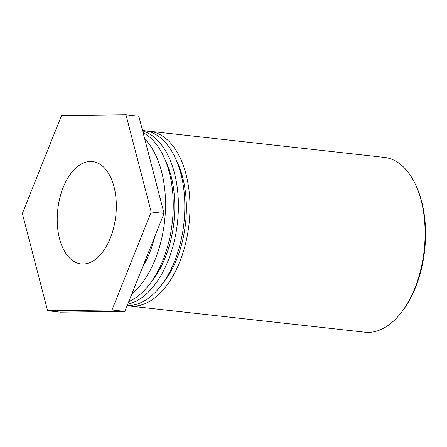 <?xml version="1.0" encoding="UTF-8"?>
<svg xmlns="http://www.w3.org/2000/svg" width="447" height="447" viewBox="0 0 447 447"><rect width="100%" height="100%" fill="white"/><g stroke="black" fill="none" stroke-linecap="round" stroke-linejoin="round"><path stroke-width="0.67" d="M401.613 312.101L402.579 310.833A86.064 48.745 -83.6 0 0 416.42 186.567L415.76 185.114A87.947 49.818 96.4 0 1 401.613 312.101A87.947 49.818 96.4 0 1 364.92 332.227L129.775 306.033A87.947 49.818 96.4 0 1 127.216 305.625M146.661 131.044A87.947 49.818 96.4 0 1 149.248 131.211L384.398 157.411A87.947 49.818 96.4 0 1 405.116 168.675A87.947 49.818 96.4 0 1 415.76 185.114M149.248 131.211A87.947 49.818 96.4 0 1 189.02 224.137A87.947 49.818 96.4 0 1 129.775 306.033M68.933 257.343A51.511 29.178 96.4 0 1 59.797 198.082A51.511 29.178 96.4 0 1 92.473 161.551A51.511 29.178 96.4 0 1 115.767 215.974A51.511 29.178 96.4 0 1 81.069 263.942A51.511 29.178 96.4 0 1 68.933 257.343M162.937 283.124A81.667 46.259 -83.6 0 0 176.559 160.853M127.171 305.625A87.947 49.818 -83.6 0 0 184.108 221.326A87.947 49.818 -83.6 0 0 144.102 130.641L142.52 130.463M142.643 130.932A87.947 49.818 96.4 0 1 177.828 218.963A87.947 49.818 96.4 0 1 127.741 304.206M151.36 281.839A81.667 46.259 -83.6 0 0 164.982 159.562M128.775 301.613A87.947 49.818 -83.6 0 0 172.698 218.192A87.947 49.818 -83.6 0 0 143.09 132.658M144.711 138.9A87.947 49.818 96.4 0 1 164.999 217.086A87.947 49.818 96.4 0 1 131.82 293.997M142.604 267.038A75.387 42.7 -83.6 0 0 154.645 236.944M155.796 181.599A75.387 42.7 -83.6 0 0 153.919 174.358M151.192 211.979L112.007 309.955L47.583 310.721L60.446 312.151L124.869 311.386L164.055 213.415L138.821 116.203L125.959 114.773L151.192 211.979L164.055 213.415M112.007 309.955L124.869 311.386M47.583 310.721L22.35 213.51L61.535 115.538L125.959 114.773"/></g></svg>
